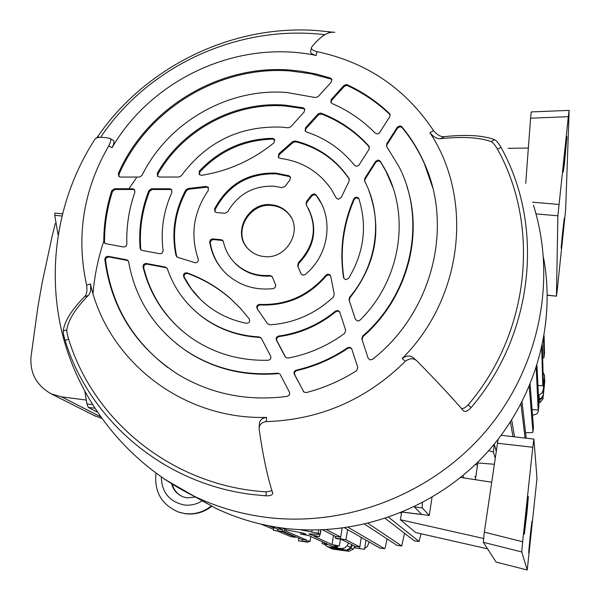 <?xml version="1.0" encoding="UTF-8"?>
<svg xmlns="http://www.w3.org/2000/svg" width="600" height="600" viewBox="0 0 600 600"><rect width="100%" height="100%" fill="white"/><g stroke="black" fill="none" stroke-linecap="round" stroke-linejoin="round"><path stroke-width="0.9" d="M538.605 400.013L541.575 398.745L543.06 396.48L544.643 378.877M538.74 402.93L539.857 402.615L542.91 399.045L544.507 384.075M328.612 547.207L331.207 548.46L347.415 550.403L350.168 549.007L352.545 545.092M333.397 549.195L349.035 551.295L353.22 549.18L354.862 546.278M318.472 114.84L318.09 113.962L320.43 113.025L321.188 113.19L321.562 114.075L318.472 114.84L305.895 128.7L305.257 131.108M271.365 204.765C248.1 201.6 231.532 233.145 248.272 248.978C252.577 253.35 257.865 255.87 264.135 256.545C286.41 259.695 303.368 230.513 288.923 214.08C284.423 208.62 278.572 205.515 271.365 204.765M318.09 113.962L305.49 127.845L305.16 130.965L306.502 131.993C325.868 138.42 341.873 149.55 354.525 165.375L356.445 166.365L358.822 165.345L369.127 149.183L368.918 146.108C355.68 131.34 339.765 120.375 321.188 113.19M359.01 199.178C357.255 197.43 355.627 197.587 354.12 199.642L353.79 198.9C342.892 224.16 339.472 250.343 343.538 277.44L344.04 278.61M353.79 198.9C355.305 196.837 356.933 196.68 358.688 198.428L358.935 198.952C367.418 226.275 363.983 252.728 348.623 278.332L345.923 279.653L344.062 278.647L343.538 277.44M274.853 140.017L272.873 139.125L272.415 138.285C243.653 139.042 219.285 149.977 199.32 171.09L199.23 174.578L201.502 175.343C228.292 171.053 252.442 160.222 273.945 142.852L274.515 139.335L274.785 139.837M272.415 138.285L274.515 139.335M184.275 277.32L183.66 276.705C189.285 287.58 196.868 296.918 206.423 304.733C218.062 314.1 231.39 320.28 246.413 323.272L246.653 323.31C249.368 322.89 250.237 321.428 249.24 318.923L240.127 307.972L229.958 298.087C217.185 286.987 202.89 278.587 187.08 272.873L187.68 273.495C184.89 273.322 183.75 274.597 184.275 277.32L191.4 288.877L200.243 299.212M183.66 276.705C183.142 273.975 184.282 272.7 187.08 272.873M259.335 424.515L259.38 423.645C259.71 420.158 262.118 418.08 266.587 417.412C182.498 419.91 107.49 360.668 90.427 283.905C91.17 289.395 90.48 293.228 88.35 295.41C75.442 308.543 68.258 320.002 66.802 329.812C66.683 331.538 67.297 334.657 68.648 339.18L65.1 340.403C63.75 335.895 63.127 332.775 63.21 331.05C64.463 321.3 71.565 309.862 84.525 296.745C86.662 294.57 87.367 290.73 86.633 285.225C75.9 236.377 83.28 189.922 108.773 145.845C110.94 141.6 111.352 139.14 109.995 138.45L109.688 138.345C102.405 136.882 97.62 136.995 95.317 138.683C56.34 198.248 45.315 273.93 64.38 341.475C83.858 408.945 132.27 466.072 194.377 496.342L164.243 479.04M494.618 139.688C483.127 135.375 466.388 134.355 444.397 136.635L440.7 138.66C462.645 136.425 479.452 137.407 491.115 141.6L494.618 139.688C496.425 140.602 498.54 143.137 500.963 147.3C544.793 225.945 533.97 334.087 471.105 407.595C467.85 411.067 465.293 412.132 463.44 410.798L463.32 410.67C452.408 397.92 437.025 381.435 417.18 361.207L416.903 360.938C413.64 357.938 409.785 358.05 405.33 361.29C366.337 399.713 320.025 419.812 266.377 421.605C261.9 422.28 259.5 424.365 259.163 427.868L259.2 429.75C263.138 456.623 267.608 477.607 272.625 492.713L272.692 493.515C272.212 495.173 269.985 495.945 266.01 495.832L252.78 494.572C163.988 484.162 89.625 420.623 65.1 340.403M440.7 138.66C437.1 139.012 433.5 137.017 429.915 132.683C473.873 199.132 463.095 297.975 402.165 358.53C406.59 355.298 410.438 355.17 413.7 358.155L413.978 358.425M334.83 32.362L334.808 32.355C328.275 31.253 320.625 36.075 311.858 46.822L311.445 47.775C311.22 49.312 313.08 50.61 317.01 51.66C366.63 62.168 405.487 88.508 433.575 130.672C437.168 135.007 440.775 136.995 444.397 136.635M110.108 138.517L113.243 140.37C114.585 141.045 114.172 143.512 111.998 147.757C152.1 78.585 238.275 39.06 316.14 55.463C312.21 54.412 310.358 53.123 310.567 51.593L310.657 51.218M108.788 256.942L106.335 257.745L105.54 259.995L104.812 259.358C111.315 308.595 135.735 346.95 178.065 374.415C211.103 394.2 247.538 401.52 287.37 396.368L289.493 394.86L289.665 392.625L280.275 374.587L279.562 373.733L277.627 373.17C243.562 376.035 212.835 368.423 185.445 350.325C154.245 328.38 135.308 298.875 128.618 261.81L127.703 260.265L126.645 259.793L108.06 256.298L108.788 256.942L127.343 260.43L126.645 259.793M104.812 259.358L105.608 257.108L108.06 256.298M146.212 263.468L165.45 267.075L167.355 268.733C173.752 287.528 184.815 303.127 200.535 315.548C217.522 328.545 237.053 335.663 259.118 336.9L261.337 338.303L270.675 356.19C271.327 358.395 270.517 359.76 268.23 360.27C239.265 360.938 213.337 353.28 190.447 337.298C166.005 319.395 150.188 295.905 143.002 266.82L143.632 264.382L145.613 263.423L146.88 264.097L166.087 267.705L165.45 267.075M267.435 323.58L257.228 308.82C256.178 306.36 257.002 304.882 259.702 304.388C286.222 305.475 308.288 295.755 325.89 275.243L327.36 274.275L328.755 274.245L330.21 275.145L330.765 276.442L334.252 294.233L333.472 296.903C315.397 313.845 294.195 323.16 269.858 324.84L267.435 323.58L257.228 308.82M134.752 189.938L132.63 188.738L114.413 188.73L115.125 189.48L112.47 191.438C107.183 207.93 104.535 224.76 104.512 241.935L104.977 243.39M132.63 188.738L134.31 189.382L134.925 192.06C128.962 209.025 126.27 226.388 126.847 244.155L126.127 246.097L123.922 247.042L105.765 243.683L104.715 243.218L103.778 241.267L104.512 241.935M112.47 191.438L111.75 190.695C106.462 207.218 103.8 224.07 103.778 241.267M111.75 190.695L114.413 188.73M171.885 190.05L169.695 188.76L151.53 188.752L152.183 189.495L149.58 191.28C142.208 209.947 139.267 229.14 140.745 248.865L141.18 250.087M169.695 188.76L171.465 189.472L171.922 192.33C163.44 211.132 160.507 230.565 163.125 250.642L162.27 253.013L160.23 253.792L142.08 250.44L140.962 249.93L140.07 248.205L140.745 248.865M149.58 191.28L148.928 190.538C141.54 209.228 138.593 228.45 140.07 248.205M148.928 190.538L151.53 188.752M185.79 189.975L188.1 188.505L188.7 189.255L186.39 190.725L185.79 189.975C174.54 210.923 171.278 232.763 176.002 255.495L176.97 256.972M188.1 188.505L205.845 186.45L208.178 187.215L208.298 190.47C193.478 212.13 190.118 235.013 198.218 259.118C198.57 261.36 197.603 262.59 195.308 262.808L177.825 257.37L176.002 255.495M331.98 79.957L330.322 78.03L316.252 74.04L301.853 71.317L290.175 70.065C219.135 64.252 146.678 108.172 118.305 173.572L119.002 174.345L119.093 176.64M330.322 78.03L331.733 79.2L331.305 82.117L318.082 96.683L315.21 97.523L287.04 92.528C228.248 87.608 167.903 122.317 141.968 175.477L139.462 177.053L120.495 177.067L118.83 176.43L118.305 173.572M304.875 109.597L302.97 107.752L304.575 108.877L304.222 111.945L290.655 126.885L288.173 127.8L282.202 127.163C240.202 125.49 206.572 141.69 181.312 175.785L178.995 177.023L159.398 177.038L157.642 176.325L157.305 173.265L157.95 174.038L157.86 176.52M302.97 107.752L285.27 105.165C234.667 100.905 182.468 128.858 157.305 173.265M294.293 374.197L293.985 372.788L294.435 371.4L295.853 370.267L296.64 370.627L294.87 371.873L294.42 373.252L294.728 374.655L294.293 374.197L303.892 392.04M296.205 370.163C314.64 365.91 331.77 358.44 347.603 347.745L349.5 347.265L351.218 348.112L351.81 349.118L357.788 367.478L356.595 370.718C340.897 380.64 324.15 387.923 306.33 392.565L303.938 392.077L303.218 391.207M276.413 340.11L276.12 338.64L276.645 337.222L278.205 336.135L279.045 336.585L277.11 337.74L276.585 339.165L276.877 340.627L276.413 340.11L285.127 356.722M278.58 336.06C299.722 333.097 318.675 324.788 335.445 311.138L337.553 310.493L339.322 311.4L339.84 312.315L345.675 330.263L344.663 333.353C327.54 345.938 308.663 354.188 288.015 358.103L285.765 357.517M392.827 187.26L385.388 169.928C410.73 216.562 400.44 280.612 359.962 320.16L358.83 320.858L357.195 320.903L355.335 319.155L349.02 299.85L349.553 297.225C377.655 264.765 383.55 216.855 364.597 181.065L364.74 178.477L375.63 161.325L378.3 160.005L380.317 161.19L380.603 162L378.585 160.815L375.923 162.135L375.63 161.325M385.388 169.928L380.317 161.19M368.085 358.087L361.837 339.007L368.085 358.087L369.923 359.858L372.51 359.34C432.188 312.712 453.765 227.377 424.237 163.058C418.418 149.88 410.955 137.775 401.842 126.757L402.09 127.627L400.245 126.69L397.582 128.01L397.327 127.148L399.998 125.82L401.842 126.757M361.837 339.007L362.663 336.06C411.66 293.955 426.75 220.657 399.112 166.875L386.588 146.363L386.737 143.828L397.327 127.148M295.642 141.765C318.39 147.562 336.293 160.072 349.358 179.295L349.02 178.515C335.94 159.262 318 146.738 295.222 140.933L295.642 141.765L293.002 142.515L292.575 141.683L295.222 140.933M349.02 178.515L349.095 181.192L341.175 197.565L338.288 199.312L336.322 198.165L331.305 189.278C318.952 171.517 301.868 161.212 280.05 158.355L278.272 157.335L278.873 153.75L292.575 141.683M344.31 86.377L343.965 85.455L331.245 99.472L330.847 102.442L332.032 103.507C348.413 110.587 362.827 120.48 375.285 133.178L377.197 133.972L379.433 132.93L389.798 116.663L389.985 114.218L389.452 113.468C376.95 101.61 362.888 92.04 347.25 84.75L347.58 85.68L346.65 85.44L344.31 86.377L331.605 100.373L330.938 102.6M343.965 85.455L346.312 84.51L347.25 84.75M212.76 238.913L221.145 239.7L222.712 240.428L223.395 241.688C225.21 250.11 229.178 257.34 235.305 263.385C244.792 272.25 256.252 276.27 269.7 275.445L271.815 276.225L272.34 277.013L275.707 285.127L275.197 287.52L273.322 288.585C255.278 290.55 239.73 285.743 226.68 274.163C217.41 265.395 211.755 254.708 209.722 242.085L210.24 240.06L212.048 238.942L213.322 239.587L221.692 240.375L221.145 239.7M300.93 273.615L297.638 265.845L301.373 274.312L303.218 275.197L305.205 274.53C328.725 255.502 334.058 219.51 317.153 196.485L315.945 194.835L316.335 195.585L314.483 194.587L311.97 195.705L311.572 194.947L314.085 193.83L315.945 194.835M297.638 265.845L298.335 262.793C315.21 244.673 317.827 225.368 306.195 204.877L306.33 201.817L311.572 194.947M290.513 177.315L288.907 175.74L290.168 176.648L290.077 179.76L284.858 186.593L281.88 187.62L273.96 186.218C253.56 185.52 238.14 194.04 227.715 211.778L224.962 213.3L216.6 212.542L214.995 211.785L214.56 208.935L215.115 209.655L215.138 211.92M288.907 175.74L275.79 173.093C248.055 172.335 227.647 184.282 214.56 208.935M272.873 139.125C244.155 139.875 219.825 150.795 199.897 171.87L199.403 174.75M279.562 373.733L277.627 373.17M261.157 338.002L259.118 336.9M146.88 264.097L144.308 265.013L143.67 267.45C149.797 292.545 162.63 313.68 182.183 330.862M351.645 348.72L349.845 347.775L347.947 348.255L347.603 347.745M339.728 312.022L337.913 311.062L335.805 311.707L335.445 311.138M272.235 276.795L269.7 275.445M289.343 176.52L276.248 173.873C248.558 173.123 228.18 185.047 215.115 209.655M290.91 216.99L289.358 214.8C284.865 209.347 279.022 206.25 271.83 205.493C250.118 202.597 233.235 230.49 246.697 247.17M303.382 108.637L285.705 106.05C235.185 101.797 183.067 129.697 157.95 174.038M330.683 78.968L310.92 73.74L290.603 71.002C219.667 65.198 147.33 109.042 119.002 174.345M96.735 137.955L97.77 136.485C145.808 66.653 231.9 24.435 316.47 30.525L333.435 32.227M93.705 141.157L95.317 138.683M543.525 257.61C556.523 327.015 533.85 403.47 482.857 456.982C431.67 510.3 355.29 537.248 283.86 528.24C259.822 525.12 237.075 518.445 215.618 508.222L192.54 495.442M93 293.483C94.605 274.845 98.445 256.657 104.535 238.92M128.925 188.738L136.417 177.817M500.963 147.3L497.505 149.19C495.09 145.035 492.96 142.5 491.115 141.6M497.505 149.19C540.48 226.538 529.785 332.737 468.075 404.963L471.105 407.595M461.632 408.72L464.685 407.895L468.075 404.963M266.01 495.832L266.205 491.85L271.995 490.778M266.205 491.85C173.663 486.33 93.945 422.07 68.648 339.18M176.468 343.71L186.053 350.82C213.405 368.888 244.087 376.493 278.093 373.635M105.54 259.995C111.218 304.327 132.03 340.23 167.985 367.702M128.167 260.737L127.343 260.43M193.612 309.645L201.12 316.103C218.077 329.077 237.577 336.18 259.612 337.418M167.032 268.095L166.087 267.705M259.702 304.388L260.19 304.965C286.673 306.045 308.7 296.347 326.265 275.865L325.89 275.243M260.19 304.965C257.498 305.452 256.673 306.93 257.722 309.382M330.593 275.79L328.433 274.8L326.265 275.865M133.312 189.488L115.125 189.48M170.317 189.51L152.183 189.495M188.7 189.255L206.415 187.208L205.845 186.45M186.39 190.725C175.163 211.635 171.907 233.445 176.618 256.14M208.583 187.808L206.415 187.208M240.765 308.67L230.49 298.665C217.74 287.587 203.468 279.195 187.68 273.495M296.64 370.627C315.045 366.39 332.145 358.928 347.947 348.255M294.728 374.655L303.638 391.643M279.045 336.585C300.15 333.63 319.072 325.335 335.805 311.707M276.877 340.627L285.577 357.218M354.12 199.642C343.237 224.873 339.832 251.01 343.89 278.062M349.553 297.225L349.89 297.817C376.215 264.27 382.5 228.397 368.737 190.208M364.74 178.477L365.055 179.257L375.923 162.135M385.665 170.722L380.603 162M355.335 319.155L349.02 299.85M365.055 179.257L364.695 181.252M349.89 297.817L349.358 300.435M362.663 336.06L362.985 336.593C406.013 299.34 423.66 237.615 406.98 186.615M386.737 143.828L387.015 144.667L397.582 128.01M432.63 187.447L424.455 163.875C418.635 150.705 411.188 138.63 402.09 127.627M387.015 144.667L386.618 146.43M362.985 336.593L362.16 339.532M278.873 153.75L279.322 154.56L293.002 142.515M279.322 154.56L278.377 157.477M369.51 147.337L369.225 146.94C356.002 132.195 340.118 121.245 321.562 114.075M390.202 114.99L389.715 114.352C377.243 102.51 363.195 92.955 347.58 85.68M213.322 239.587L211.035 240.458L210.285 242.76C211.92 253.118 216.112 262.29 222.862 270.263M232.41 260.28L235.83 264.022C245.303 272.873 256.748 276.885 270.165 276.06M223.132 240.983L221.692 240.375M298.335 262.793L298.763 263.438C314.7 246.653 317.895 228.322 308.355 208.447M306.33 201.817L306.735 202.56L311.97 195.705M321.173 203.175L316.335 195.585M306.735 202.56L306.33 205.072M298.763 263.438L298.065 266.483M562.342 234.765L561.127 248.16L562.185 240.218L564.255 218.333L562.342 234.765M564.683 155.58L563.22 172.058L564.457 163.312L566.925 136.657L564.683 155.58M547.298 295.11L556.463 296.16L557.197 290.325L565.658 209.678L569.145 110.377L568.32 116.685L530.588 118.192L525.72 183.382M530.588 118.192L531.27 111.915L569.145 110.377M528.352 148.05L508.095 148.32M556.455 295.987L557.888 215.798L536.002 213.892M568.32 116.685L557.888 215.798M527.107 511.2L528.375 496.537L526.725 508.957L524.347 534.21L527.107 511.2L526.493 511.103M530.91 533.347L531.982 521.235L530.64 531.787L528.638 552.727L530.91 533.347L530.482 533.28M460.635 477.428L491.7 482.213M496.132 562.095L527.227 570L496.118 562.088L483.322 542.295L484.335 532.155L498.045 439.47M483.518 538.455L400.455 519.75L401.595 512.43M487.545 548.835L415.68 532.56L400.455 519.75M402.322 512.13L429.263 515.46L432.053 497.272M501.232 435.308L533.895 439.072L536.993 478.395L527.227 570L521.76 551.977L483.322 542.295M484.335 532.155L522.638 541.755L532.793 447.27L497.445 443.235M477.847 462.967L475.35 479.692M522.638 541.755L521.76 551.977M533.873 438.998L532.793 447.27M161.295 477.037C161.835 492.472 169.493 501.787 184.26 504.982C190.695 505.717 196.71 504.315 202.32 500.783M56.175 223.688L55.238 223.62L52.335 235.358L42.142 282.825L37.905 306.862L31.057 356.377C29.707 372.983 36.457 385.493 51.323 393.908L61.508 396.84L86.295 400.088M97.148 411.982L88.305 407.423L86.955 403.942L84.863 391.71M58.043 234.6L54.75 215.333L54.938 213.112L62.31 213.795M93.637 415.268L101.587 418.365M282.308 531.293L273.6 530.415L283.89 531.967L282.308 531.293L282.577 529.643L277.373 528.982L270.877 526.2M306.585 541.665L298.575 540.825L307.89 542.22L306.585 541.665L306.825 540.165L302.085 539.558L283.92 531.78M287.093 528.623L283.35 528.63L285.757 529.808L303.615 533.197L306.082 534.33L300.728 534.09L308.775 535.553L327.21 543.967L322.192 543.69L329.46 544.995L332.692 546.54L337.38 547.148L332.692 546.54M475.732 477.105L474.803 476.595L475.853 476.325M477.555 464.925L475.162 464.67M462.832 475.635L464.025 477.952M494.28 444.143L493.418 452.01L495.232 458.213M493.418 452.01L488.655 450.705M476.993 462.9L494.347 464.257M422.303 502.725L422.235 507.893L429.263 515.46M311.49 534.037L311.332 534.998L308.918 533.88L320.25 534.368L318.18 533.25L299.918 529.702M333.48 535.388L332.017 544.582L313.965 536.22L319.47 536.565L311.332 534.998M337.575 545.94L337.38 547.148L334.215 545.602L339.353 545.963L332.017 544.582M361.29 537.428L359.805 546.96L354.998 546.345L341.108 539.273M345.84 539.715L359.805 546.96M283.89 531.967L284.175 530.332L306.825 540.165M277.125 527.28L282.577 529.643M308.377 541.515L310.028 541.553L310.86 536.505M307.89 542.22L308.145 540.735L310.028 541.553M342.097 528.188L340.702 537.053L335.423 536.377L322.605 529.852M326.445 529.658L340.702 537.053M542.347 345.202L543.285 381.135L542.783 385.815L537.915 385.463M541.71 348.097L542.783 385.815M543.555 339.173L543.952 357.757L542.678 357.675M544.125 335.97L544.433 351.675M543.952 357.757L544.575 352.35M536.227 367.972L538.245 411.375L538.852 405.308L536.977 365.618M532.08 409.575L538.342 410.048M354.862 547.868L364.522 549.338L354.862 547.868L354.998 546.345M335.272 538.05L336.548 538.688L345.938 539.692L335.272 538.05L335.423 536.377M422.235 507.893L414.375 506.933L421.74 514.455L402.465 512.07M400.537 512.865L401.482 513.173M494.287 444.18L496.26 451.275M510.42 422.123L513 436.635M388.688 517.298L419.107 541.485L420.99 533.76M511.695 420.12L514.545 436.808M385.298 518.438L414.375 540.885L419.107 541.485M364.657 548.513L367.5 546.322L369.112 541.905M532.515 415.283L536.355 414.127L537.713 412.86L538.245 411.375M351.93 544.785L349.642 548.482L346.343 550.155L330.233 547.928M348.608 543.09L347.138 545.685L350.49 547.335M344.933 550.148L341.483 548.55L328.38 546.862L332.04 548.49M341.483 548.55L344.737 547.987L347.138 545.685M324.285 544.178L327.12 546.54L328.38 546.862M544.665 380.085L543.135 395.272L541.357 397.995L538.567 399.293M539.257 399.09L539.077 394.942L538.373 395.145M544.695 381.457L544.605 377.017L543.202 390.127L543.315 394.35M544.605 377.017L544.485 375.157L543.06 372.562M539.077 394.942L541.89 393.15L543.202 390.127M337.388 547.072L332.7 546.472M290.97 536.67L295.95 536.933M261.173 524.168L273.63 529.41M277.86 531.188L290.858 536.655M268.418 525.727L273.772 528.007M282.712 531.817L295.455 537.24M379.913 548.07L384.57 548.67C385.035 548.423 385.597 546.495 386.265 542.88L386.985 538.815M344.603 527.857L379.837 548.055M348.142 527.332L384.54 548.662M397.05 545.37L401.722 545.977L404.528 533.287M364.635 524.175L396.975 545.362M368.055 523.365L401.692 545.963M525.555 432.555L526.702 432.623C530.37 432.795 532.447 432.653 532.935 432.202L533.445 427.5M529.268 386.595L532.95 432.143M530.153 384.472L533.452 427.455M520.98 404.077L525.082 438M522.03 402.045L526.2 438.127M539.857 402.615L539.835 399.66M542.91 399.045L543.21 395.715M544.5 384.21L544.815 380.685M334.207 549.382L331.207 548.46M353.22 549.18L350.873 548.055M349.035 551.295L346.245 550.403M266.587 417.412L266.377 421.605M405.33 361.29L402.165 358.53M429.915 132.683L433.575 130.672M317.01 51.66L316.14 55.463M111.998 147.757L108.773 145.845M86.633 285.225L90.427 283.905M199.32 171.09L199.897 171.87M143.67 267.45L143.002 266.82M533.445 205.23C557.138 279.907 539.43 367.995 485.783 431.19C431.978 494.243 346.132 527.415 266.16 517.335C240.855 514.08 216.923 507.082 194.377 496.342L215.618 508.222M328.748 32.94L329.032 31.71M97.77 136.485L99.33 137.407M88.35 295.41L84.525 296.745M63.21 331.05L66.802 329.812M305.49 127.845L305.895 128.7M369.225 146.94L368.918 146.108M331.245 99.472L331.605 100.373M389.715 114.352L389.452 113.468M210.285 242.76L209.722 242.085M532.507 202.2L558.885 204.458M564.457 163.312L563.903 163.29M565.485 153.697L564.885 153.675M562.185 240.218L561.787 240.195M563.055 232.058L562.635 232.035M529.98 542.055L529.553 541.987M525.99 521.602L525.375 521.513M211.433 505.882C203.565 512.085 194.79 514.658 185.093 513.6L178.928 512.213C161.79 505.005 154.132 492.007 155.955 473.228M171.608 483.847C173.4 490.162 177.292 494.52 183.292 496.912L187.11 497.857M178.222 511.972L185.528 513.757C195.195 514.808 203.947 512.25 211.8 506.085M182.917 496.77C177.39 494.28 173.775 490.072 172.087 484.14M100.35 416.618L61.508 396.84M94.62 408.15L88.305 407.423M61.778 215.978L54.75 215.333M86.955 403.942L92.34 404.565M340.462 538.717L340.665 537.045M302.243 541.102L302.43 539.595M277.545 530.685L277.755 529.028M359.595 548.475L359.775 546.96M312.03 530.062L311.782 531.825M318.66 529.987L318.18 533.25M320.722 529.928L320.1 534.18M333.653 549.27L330.6 548.34M289.358 214.8L288.923 214.08M100.59 137.333C149.25 64.83 239.407 24.293 324.832 34.725M186.053 350.82L185.445 350.325M201.12 316.103L200.535 315.548M230.49 298.665L229.958 298.087M424.455 163.875L424.237 163.058M235.83 264.022L235.305 263.385M317.543 197.235L317.153 196.485M290.468 177.18L290.168 176.648M223.05 240.84L222.712 240.428M272.197 276.728L271.815 276.225M390.188 114.877L389.985 114.218M349.343 179.235L349.065 178.583M339.675 311.962L339.322 311.4M351.555 348.623L351.218 348.112M304.822 109.41L304.575 108.877M331.942 79.755L331.733 79.2M208.178 187.215L208.478 187.613M330.21 275.145L330.577 275.775M261.12 337.957L260.707 337.515M358.688 198.428L359.002 199.17M369.495 147.24L369.255 146.587M259.38 423.645L259.163 427.868M416.498 360.585L413.7 358.155M311.445 47.775L310.567 51.593M547.298 295.275L556.463 296.16M183.292 496.912L187.23 497.857L195.548 496.995M211.95 506.175C204.127 512.295 195.36 514.83 185.632 513.78L178.928 512.213M172.29 484.275C173.887 489.952 177.233 494.033 182.325 496.507M95.64 416.28L51.323 393.908M300.623 533.985L300.75 532.702M319.478 536.528L319.815 534.457M322.118 543.615L322.29 541.725M339.353 545.94L340.455 539.19M345.945 539.678L347.58 529.56M298.53 540.787L298.785 538.14M273.54 530.362L273.825 527.46M364.522 549.322L365.993 540.12M320.265 534.293L320.903 529.92M283.35 528.63L283.403 528.18M327.12 546.54L330.795 548.175M414.412 540.9L419.138 541.5M290.91 536.67L295.507 537.255M379.875 548.07L384.57 548.67M397.013 545.377L401.722 545.977"/></g></svg>
